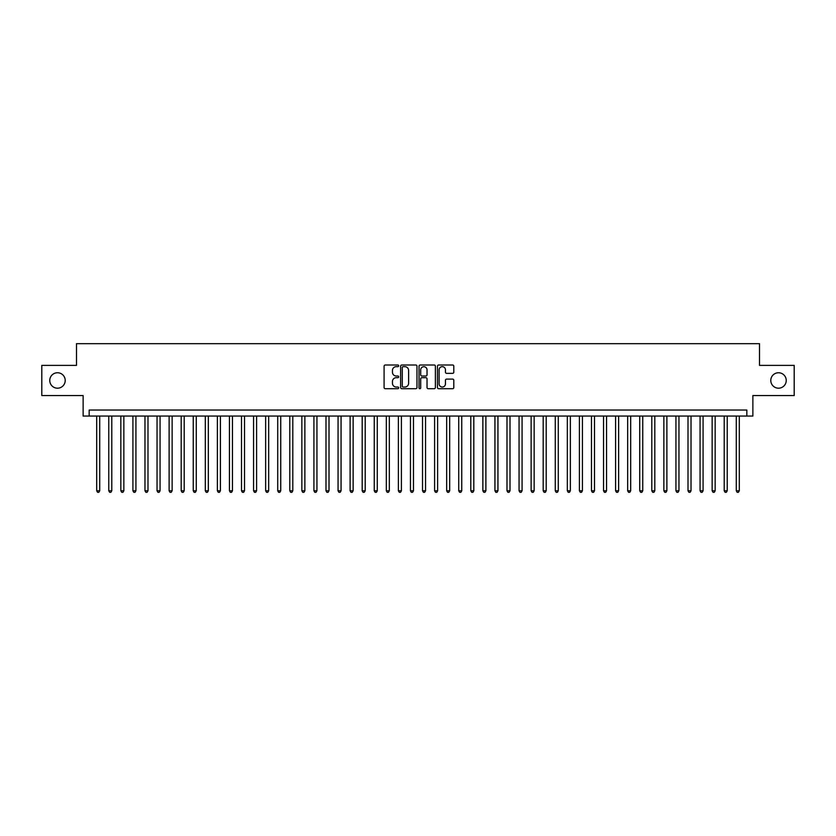 <?xml version="1.0" encoding="UTF-8"?>
<svg xmlns="http://www.w3.org/2000/svg" width="836" height="836" viewBox="0 0 836 836"><rect width="100%" height="100%" fill="white"/><g stroke="black" fill="none" stroke-linecap="round" stroke-linejoin="round"><path stroke-width="1.25" d="M398.688 365.834A0.826 0.826 0 0 0 397.863 365.008L385.281 365.008A1.181 1.181 0 0 0 384.09 366.189L384.09 387.507A1.181 1.181 0 0 0 385.281 388.698L397.863 388.698A0.826 0.826 0 0 0 398.688 387.862A0.826 0.826 0 0 0 397.863 387.037L396.233 387.037A3.793 3.793 0 0 1 392.45 383.243L392.45 381.467A3.793 3.793 0 0 1 396.233 377.684L397.863 377.684A0.826 0.826 0 0 0 398.688 376.848A0.826 0.826 0 0 0 397.863 376.022L396.233 376.022A3.793 3.793 0 0 1 392.45 372.229L392.45 370.452A3.793 3.793 0 0 1 396.233 366.659L397.863 366.659A0.826 0.826 0 0 0 398.688 365.834M770.792 380.474A7.723 7.723 0 0 0 778.515 388.197A7.723 7.723 0 0 0 786.237 380.474A7.723 7.723 0 0 0 778.515 372.751A7.723 7.723 0 0 0 770.792 380.474M49.763 380.474A7.723 7.723 0 0 0 57.485 388.197A7.723 7.723 0 0 0 65.208 380.474A7.723 7.723 0 0 0 57.485 372.751A7.723 7.723 0 0 0 49.763 380.474M452.621 373.358A1.181 1.181 0 0 0 453.802 372.177L453.802 366.189A1.181 1.181 0 0 0 452.621 365.008L438.639 365.008A1.181 1.181 0 0 0 437.458 366.189L437.458 387.507A1.181 1.181 0 0 0 438.639 388.698L452.621 388.698A1.181 1.181 0 0 0 453.802 387.507L453.802 380.286A1.181 1.181 0 0 0 452.621 379.105L446.633 379.105A1.181 1.181 0 0 0 445.452 380.286L445.452 383.87A3.166 3.166 0 0 1 442.286 387.037A3.166 3.166 0 0 1 439.109 383.87L439.109 369.836A3.166 3.166 0 0 1 442.286 366.659A3.166 3.166 0 0 1 445.452 369.836L445.452 372.177A1.181 1.181 0 0 0 446.633 373.358L452.621 373.358M746.841 416.067L752.87 416.067L752.87 395.553L794.2 395.553L794.2 365.384L759.506 365.384L759.506 343.669L76.494 343.669L76.494 365.384L41.8 365.384L41.8 395.553L83.13 395.553L83.13 416.067L746.841 416.067L746.841 410.037L89.159 410.037L89.159 416.067M416.965 366.189A1.181 1.181 0 0 0 415.774 365.008L401.802 365.008A1.181 1.181 0 0 0 400.622 366.189L400.622 387.507A1.181 1.181 0 0 0 401.802 388.698L415.774 388.698A1.181 1.181 0 0 0 416.965 387.507L416.965 366.189M420.226 365.008L434.197 365.008A1.181 1.181 0 0 1 435.378 366.189L435.378 387.507A1.181 1.181 0 0 1 434.197 388.698L428.22 388.698A1.181 1.181 0 0 1 427.029 387.507L427.029 378.865A1.181 1.181 0 0 0 425.848 377.684L421.877 377.684A1.181 1.181 0 0 0 420.696 378.865L420.696 387.862A0.826 0.826 0 0 1 419.871 388.698A0.826 0.826 0 0 1 419.035 387.862L419.035 366.189A1.181 1.181 0 0 1 420.226 365.008M403.109 366.659A0.826 0.826 0 0 0 402.273 367.495L402.273 386.211A0.826 0.826 0 0 0 403.109 387.037L404.823 387.037A3.793 3.793 0 0 0 408.616 383.243L408.616 370.452A3.793 3.793 0 0 0 404.823 366.659L403.109 366.659M427.029 369.888A3.166 3.166 0 0 0 423.862 366.722A3.166 3.166 0 0 0 420.696 369.888L420.696 374.841A1.181 1.181 0 0 0 421.877 376.022L425.848 376.022A1.181 1.181 0 0 0 427.029 374.841L427.029 369.888M96.704 416.067L96.704 490.763L99.724 490.763L99.724 416.067M99.724 490.763L98.815 492.331L97.613 492.331L96.704 490.763M108.774 416.067L108.774 490.763L111.794 490.763L111.794 416.067M111.794 490.763L110.885 492.331L109.683 492.331L108.774 490.763M120.844 416.067L120.844 490.763L123.853 490.763L123.853 416.067M123.853 490.763L122.955 492.331L121.742 492.331L120.844 490.763M132.914 416.067L132.914 490.763L135.923 490.763L135.923 416.067M135.923 490.763L135.024 492.331L133.812 492.331L132.914 490.763M144.973 416.067L144.973 490.763L147.993 490.763L147.993 416.067M147.993 490.763L147.084 492.331L145.882 492.331L144.973 490.763M157.043 416.067L157.043 490.763L160.063 490.763L160.063 416.067M160.063 490.763L159.154 492.331L157.952 492.331L157.043 490.763M169.112 416.067L169.112 490.763L172.132 490.763L172.132 416.067M172.132 490.763L171.223 492.331L170.011 492.331L169.112 490.763M181.182 416.067L181.182 490.763L184.192 490.763L184.192 416.067M184.192 490.763L183.293 492.331L182.081 492.331L181.182 490.763M193.241 416.067L193.241 490.763L196.261 490.763L196.261 416.067M196.261 490.763L195.352 492.331L194.151 492.331L193.241 490.763M205.311 416.067L205.311 490.763L208.331 490.763L208.331 416.067M208.331 490.763L207.422 492.331L206.22 492.331L205.311 490.763M217.381 416.067L217.381 490.763L220.401 490.763L220.401 416.067M220.401 490.763L219.492 492.331L218.29 492.331L217.381 490.763M229.451 416.067L229.451 490.763L232.46 490.763L232.46 416.067M232.46 490.763L231.562 492.331L230.349 492.331L229.451 490.763M241.51 416.067L241.51 490.763L244.53 490.763L244.53 416.067M244.53 490.763L243.631 492.331L242.419 492.331L241.51 490.763M253.58 416.067L253.58 490.763L256.6 490.763L256.6 416.067M256.6 490.763L255.691 492.331L254.489 492.331L253.58 490.763M265.649 416.067L265.649 490.763L268.67 490.763L268.67 416.067M268.67 490.763L267.76 492.331L266.559 492.331L265.649 490.763M277.719 416.067L277.719 490.763L280.729 490.763L280.729 416.067M280.729 490.763L279.83 492.331L278.618 492.331L277.719 490.763M289.789 416.067L289.789 490.763L292.799 490.763L292.799 416.067M292.799 490.763L291.9 492.331L290.688 492.331L289.789 490.763M301.848 416.067L301.848 490.763L304.868 490.763L304.868 416.067M304.868 490.763L303.959 492.331L302.757 492.331L301.848 490.763M313.918 416.067L313.918 490.763L316.938 490.763L316.938 416.067M316.938 490.763L316.029 492.331L314.827 492.331L313.918 490.763M325.988 416.067L325.988 490.763L329.008 490.763L329.008 416.067M329.008 490.763L328.099 492.331L326.886 492.331L325.988 490.763M338.058 416.067L338.058 490.763L341.067 490.763L341.067 416.067M341.067 490.763L340.168 492.331L338.956 492.331L338.058 490.763M350.117 416.067L350.117 490.763L353.137 490.763L353.137 416.067M353.137 490.763L352.228 492.331L351.026 492.331L350.117 490.763M362.187 416.067L362.187 490.763L365.207 490.763L365.207 416.067M365.207 490.763L364.297 492.331L363.096 492.331L362.187 490.763M374.256 416.067L374.256 490.763L377.276 490.763L377.276 416.067M377.276 490.763L376.367 492.331L375.165 492.331L374.256 490.763M386.326 416.067L386.326 490.763L389.336 490.763L389.336 416.067M389.336 490.763L388.437 492.331L387.225 492.331L386.326 490.763M398.385 416.067L398.385 490.763L401.405 490.763L401.405 416.067M401.405 490.763L400.507 492.331L399.294 492.331L398.385 490.763M410.455 416.067L410.455 490.763L413.475 490.763L413.475 416.067M413.475 490.763L412.566 492.331L411.364 492.331L410.455 490.763M422.525 416.067L422.525 490.763L425.545 490.763L425.545 416.067M425.545 490.763L424.636 492.331L423.434 492.331L422.525 490.763M434.595 416.067L434.595 490.763L437.615 490.763L437.615 416.067M437.615 490.763L436.705 492.331L435.493 492.331L434.595 490.763M446.664 416.067L446.664 490.763L449.674 490.763L449.674 416.067M449.674 490.763L448.775 492.331L447.563 492.331L446.664 490.763M458.724 416.067L458.724 490.763L461.744 490.763L461.744 416.067M461.744 490.763L460.835 492.331L459.633 492.331L458.724 490.763M470.793 416.067L470.793 490.763L473.813 490.763L473.813 416.067M473.813 490.763L472.904 492.331L471.703 492.331L470.793 490.763M482.863 416.067L482.863 490.763L485.883 490.763L485.883 416.067M485.883 490.763L484.974 492.331L483.772 492.331L482.863 490.763M494.933 416.067L494.933 490.763L497.942 490.763L497.942 416.067M497.942 490.763L497.044 492.331L495.832 492.331L494.933 490.763M506.992 416.067L506.992 490.763L510.012 490.763L510.012 416.067M510.012 490.763L509.114 492.331L507.901 492.331L506.992 490.763M519.062 416.067L519.062 490.763L522.082 490.763L522.082 416.067M522.082 490.763L521.173 492.331L519.971 492.331L519.062 490.763M531.132 416.067L531.132 490.763L534.152 490.763L534.152 416.067M534.152 490.763L533.243 492.331L532.041 492.331L531.132 490.763M543.201 416.067L543.201 490.763L546.211 490.763L546.211 416.067M546.211 490.763L545.312 492.331L544.1 492.331L543.201 490.763M555.271 416.067L555.271 490.763L558.281 490.763L558.281 416.067M558.281 490.763L557.382 492.331L556.17 492.331L555.271 490.763M567.33 416.067L567.33 490.763L570.351 490.763L570.351 416.067M570.351 490.763L569.441 492.331L568.24 492.331L567.33 490.763M579.4 416.067L579.4 490.763L582.42 490.763L582.42 416.067M582.42 490.763L581.511 492.331L580.309 492.331L579.4 490.763M591.47 416.067L591.47 490.763L594.49 490.763L594.49 416.067M594.49 490.763L593.581 492.331L592.369 492.331L591.47 490.763M603.54 416.067L603.54 490.763L606.549 490.763L606.549 416.067M606.549 490.763L605.651 492.331L604.438 492.331L603.54 490.763M615.599 416.067L615.599 490.763L618.619 490.763L618.619 416.067M618.619 490.763L617.71 492.331L616.508 492.331L615.599 490.763M627.669 416.067L627.669 490.763L630.689 490.763L630.689 416.067M630.689 490.763L629.78 492.331L628.578 492.331L627.669 490.763M639.739 416.067L639.739 490.763L642.759 490.763L642.759 416.067M642.759 490.763L641.849 492.331L640.648 492.331L639.739 490.763M651.808 416.067L651.808 490.763L654.818 490.763L654.818 416.067M654.818 490.763L653.919 492.331L652.707 492.331L651.808 490.763M663.868 416.067L663.868 490.763L666.888 490.763L666.888 416.067M666.888 490.763L665.989 492.331L664.777 492.331L663.868 490.763M675.937 416.067L675.937 490.763L678.957 490.763L678.957 416.067M678.957 490.763L678.048 492.331L676.846 492.331L675.937 490.763M688.007 416.067L688.007 490.763L691.027 490.763L691.027 416.067M691.027 490.763L690.118 492.331L688.916 492.331L688.007 490.763M700.077 416.067L700.077 490.763L703.086 490.763L703.086 416.067M703.086 490.763L702.188 492.331L700.976 492.331L700.077 490.763M712.147 416.067L712.147 490.763L715.156 490.763L715.156 416.067M715.156 490.763L714.257 492.331L713.045 492.331L712.147 490.763M724.206 416.067L724.206 490.763L727.226 490.763L727.226 416.067M727.226 490.763L726.317 492.331L725.115 492.331L724.206 490.763M736.276 416.067L736.276 490.763L739.296 490.763L739.296 416.067M739.296 490.763L738.387 492.331L737.185 492.331L736.276 490.763"/></g></svg>
